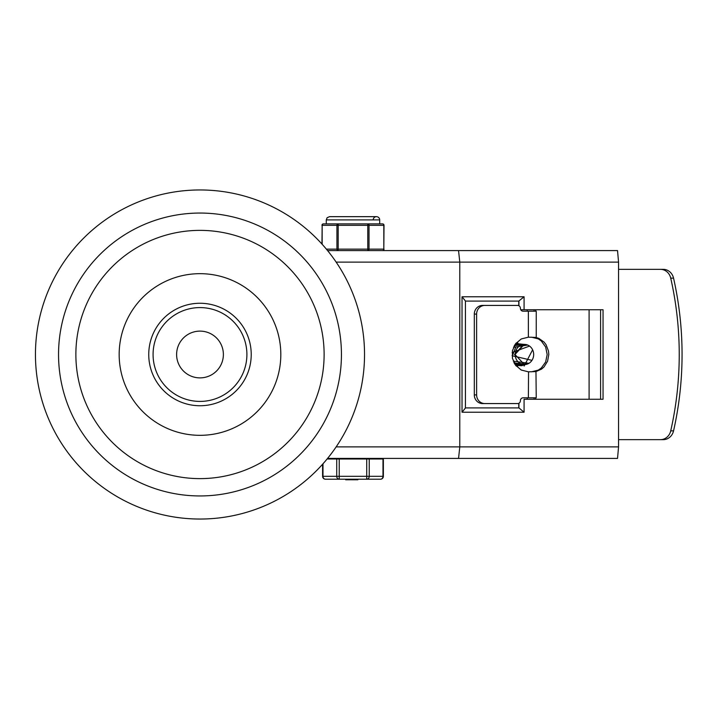 <?xml version="1.0" encoding="UTF-8"?>
<svg xmlns="http://www.w3.org/2000/svg" width="709" height="709" viewBox="0 0 709 709"><rect width="100%" height="100%" fill="white"/><g stroke="black" fill="none" stroke-linecap="round" stroke-linejoin="round"><path stroke-width="1.06" d="M324.119 354.5A124.128 124.128 0 0 1 137.927 461.993A124.128 124.128 0 0 1 137.927 247.007A124.128 124.128 0 0 1 324.119 354.5M280.817 354.5A80.826 80.826 0 0 1 159.578 424.496A80.826 80.826 0 0 1 159.578 284.504A80.826 80.826 0 0 1 280.817 354.5M251.225 354.5A51.234 51.234 0 0 1 174.37 398.875A51.234 51.234 0 0 1 174.37 310.125A51.234 51.234 0 0 1 251.225 354.5M246.9 354.5A46.909 46.909 0 0 0 176.532 313.874A46.909 46.909 0 0 0 176.532 395.126A46.909 46.909 0 0 0 246.9 354.5M35.45 354.5A164.541 164.541 0 0 0 199.991 519.041A164.541 164.541 0 0 0 364.532 354.5A164.541 164.541 0 0 0 199.991 189.959A164.541 164.541 0 0 0 35.45 354.5A164.541 164.541 0 0 0 199.991 519.041A164.541 164.541 0 0 0 364.532 354.5A164.541 164.541 0 0 0 199.991 189.959A164.541 164.541 0 0 0 35.45 354.5M176.612 354.5A23.379 23.379 0 0 0 211.681 374.751A23.379 23.379 0 0 0 211.681 334.249A23.379 23.379 0 0 0 176.612 354.5M600.585 309.753L600.585 399.247L603.049 399.247L603.049 309.753L524.075 309.753L524.075 296.77L518.766 301.095L518.766 305.676M327.558 458.422L617.53 458.422L618.558 446.874L618.558 262.126L617.53 250.578L327.558 250.578M458.546 458.422L459.786 446.874L459.786 262.126L458.546 250.578M524.075 296.77L462.029 296.77L462.029 412.23L524.075 412.23L524.075 399.247L603.049 399.247M524.075 412.23L518.926 407.905L465.432 407.905L518.766 407.905L518.766 403.324M462.029 412.23L465.432 408.003L465.432 300.997L462.029 296.77M518.766 301.095L465.432 301.095L518.926 301.095L518.926 305.756M527.23 311.198L527.23 309.753L520.76 309.753L524.075 309.753M527.23 399.247L527.23 397.802M516.161 343.041L517.845 342.961M517.667 366.048L516.161 365.959M525.458 344.459L515.895 344.423M514.911 344.725L516.595 344.423M517.1 344.397L514.938 344.68M517.792 344.397L514.752 344.973M514.415 345.522L517.118 344.53M518.261 364.603L514.61 363.806M514.654 363.877L517.535 364.586M514.007 346.276L516.693 344.822M514.353 363.371L518.846 364.603M519.662 364.603L513.865 362.441M522.099 344.397L522.684 344.423M522.453 344.406L523.029 344.468M515.78 347.091L512.908 354.5M514.424 354.5L523.783 344.406M524.252 344.397L515.009 354.5L524.43 364.603A10.103 9.244 90 0 0 533.673 354.5A10.103 9.244 90 0 0 524.43 344.397A10.103 9.244 90 0 0 515.177 354.5A10.103 9.244 90 0 0 524.43 364.603L522.444 365.516M524.43 364.603L524.137 366.048L532.619 349.812M531.963 360.349L512.066 355.705M512.137 352.497L529.534 346.081M528.941 363.318L513.289 361.138M513.511 347.33L527.691 345.053M527.257 364.116L514.202 363.088M514.415 345.531L526.424 344.636M526.078 364.444L514.867 364.213M525.174 364.568L515.354 364.922M515.496 343.883L524.66 344.397M521.709 365.738L515.7 365.392M515.806 343.475L523.978 344.406M523.765 364.577L515.939 365.693M523.18 364.515L516.099 365.888M476.616 394.913L474.312 394.913A8.659 8.207 90 0 0 482.528 403.572L484.823 403.572A8.659 8.207 -90 0 1 476.616 394.913L476.616 314.087A8.659 8.207 -90 0 1 484.823 305.428L517.659 305.428A2.889 2.739 -90 0 1 520.397 308.318A2.889 2.739 90 0 0 523.127 311.198L536.234 311.198L536.234 337.378L535.712 337.422L538.751 338.335L544.025 342.048L546.054 344.698L548.491 351.052L548.81 354.5L547.561 361.262L544.025 366.952L541.552 369.097L535.969 371.578L528.781 371.817M484.823 305.428L482.528 305.428A8.659 8.207 90 0 0 474.312 314.087L476.616 314.087M528.542 371.817L528.373 397.802L523.127 397.802A2.889 2.739 90 0 0 520.397 400.682A2.889 2.739 -90 0 1 517.659 403.572L484.823 403.572M660.407 269.34A11.548 10.626 90 0 1 670.723 278.132A319.786 294.235 90 0 1 670.723 430.868A11.548 10.626 90 0 1 660.407 439.66L663.234 439.66A11.548 10.626 -90 0 0 673.55 430.868A319.786 294.235 -90 0 0 673.55 278.132A11.548 10.626 -90 0 0 663.234 269.34L618.558 269.34M528.373 397.802L536.234 397.802L535.969 371.578M528.373 371.817L521.266 370.045L515.585 365.241L512.439 358.329L512.439 350.671L515.585 343.759L521.266 338.955L528.373 337.183L535.969 337.422M531.475 371.817L538.299 370.107L541.277 368.042L545.638 362.015L547.188 354.5L545.638 346.985L541.277 340.958L538.299 338.893L531.475 337.183M534.099 311.198L534.099 309.753M534.099 397.802L534.099 399.247M589.099 309.753L589.099 399.247L600.585 399.247M660.407 439.66L618.558 439.66M535.712 397.802L535.712 399.247M535.712 311.198L535.712 309.753M474.312 394.913L474.312 314.087M325.484 479.204A2.889 2.499 -90 0 1 322.985 476.315L322.595 476.315A2.889 2.889 0 0 0 325.484 479.204L380.485 479.204A2.889 2.889 0 0 0 383.365 476.315L383.365 458.998L327.088 458.998M351.318 479.204L351.318 479.78L357.761 479.78L357.761 479.204M357.637 479.204L357.761 479.78M352.213 479.78L352.213 479.204M356.937 479.78L356.937 479.204M354.987 479.78L354.987 479.204M353.038 479.78L353.038 479.204M352.338 479.78L352.338 479.204M345.682 479.78L345.682 479.204L345.691 479.78M357.85 479.78L357.85 479.204L357.885 479.78M346.196 479.204L346.196 479.78L350.237 479.78L350.237 479.204M366.73 458.998L366.73 479.204A2.889 2.499 -90 0 0 369.229 476.315L369.229 458.998M336.731 458.998L336.731 476.315A2.889 2.499 90 0 0 339.23 479.204L339.23 458.998M378.961 458.422L378.961 458.998M379.687 219.905L379.687 223.876L382.568 223.876L338.193 223.876A1.445 1.25 90 0 0 336.943 225.32L336.943 249.134A1.445 1.25 90 0 0 338.193 250.578L338.193 223.876L323.401 223.876L326.282 223.876L326.282 219.905L379.687 219.905A3.244 3.244 0 0 0 376.435 216.662A3.244 3.244 0 0 0 373.191 219.905M367.776 223.876L367.776 250.578A1.445 1.25 -90 0 0 369.026 249.134L369.026 225.32A1.445 1.25 -90 0 0 367.776 223.876L371.41 223.876M383.817 249.134L384.012 225.32A1.445 1.445 0 0 0 382.568 223.876A1.445 1.25 90 0 1 383.817 225.32L383.817 249.134A1.445 1.25 90 0 1 382.568 250.578A1.445 1.445 0 0 0 384.012 249.134L326.37 249.134M334.559 223.876L338.193 223.876M341.437 354.5A141.445 141.445 0 0 1 129.268 476.997A141.445 141.445 0 0 1 129.268 232.003A141.445 141.445 0 0 1 341.437 354.5M618.558 446.874L336.155 446.874M336.155 262.126L618.558 262.126M518.926 403.244L518.926 407.905M670.723 278.132L673.55 278.132M673.55 430.868L670.723 430.868M528.373 311.198L528.373 337.183M382.984 458.998L382.984 476.315L322.985 476.315L322.985 463.801M383.365 476.315L382.984 476.315A2.889 2.499 90 0 1 380.485 479.204M322.152 244.268L322.152 225.32A1.445 1.25 -90 0 1 323.401 223.876A1.445 1.445 0 0 0 321.957 225.32L383.817 225.32M322.152 225.32L321.957 244.056M352.125 479.78L352.125 479.204M350.627 479.78L350.627 479.204M322.595 464.227L322.595 476.315M326.282 219.905L327.124 217.725L329.525 216.662L376.435 216.662"/></g></svg>
